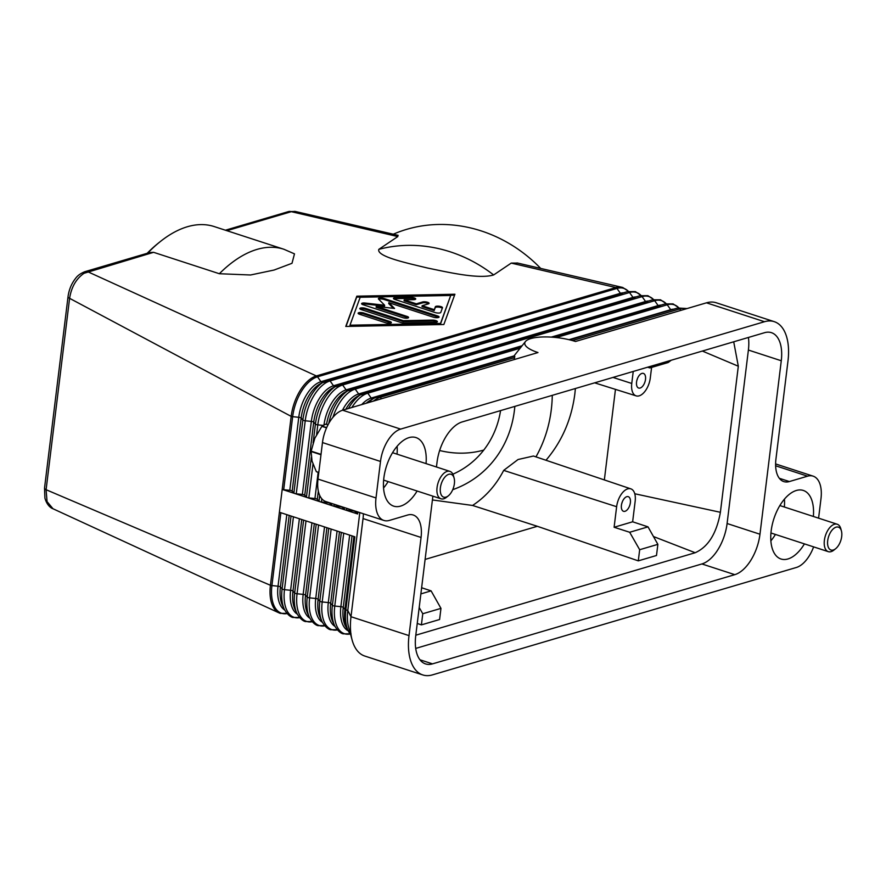 <?xml version="1.0" encoding="UTF-8"?>
<svg xmlns="http://www.w3.org/2000/svg" width="886" height="886" viewBox="0 0 886 886"><rect width="100%" height="100%" fill="white"/><g stroke="black" fill="none" stroke-linecap="round" stroke-linejoin="round"><path stroke-width="1.33" d="M84.624 271.769A7.21 5.726 73.6 0 1 84.89 271.681A7.21 5.726 73.6 0 1 85.233 271.592A7.21 5.726 73.6 0 1 87.792 271.747L316.357 375.941A36.049 19.215 108 0 0 291.173 416.376L282.202 489.415A2.403 0.698 7 0 0 283.686 489.714L289.8 490.335A2.403 0.698 -173 0 1 292.181 491.11L293.875 493.037A2.403 0.698 7 0 0 294.772 493.513A2.403 0.698 7 0 0 296.256 493.812L302.37 494.432A2.403 0.698 -173 0 1 304.751 495.208L306.445 497.124A2.403 0.698 7 0 0 307.342 497.6A2.403 0.698 7 0 0 308.826 497.899L314.94 498.519A2.403 0.698 -173 0 1 317.321 499.294L319.015 501.221A2.403 0.698 7 0 0 319.912 501.697A2.403 0.698 7 0 0 321.396 501.997L327.51 502.617A2.403 0.698 -173 0 1 329.891 503.392L331.585 505.308A2.403 0.698 7 0 0 332.483 505.784A2.403 0.698 7 0 0 333.967 506.083L340.08 506.703A2.403 0.698 -173 0 1 342.461 507.479L344.156 509.406A2.403 0.698 7 0 0 345.053 509.882A2.403 0.698 7 0 0 346.537 510.181L352.65 510.801A2.403 0.698 -173 0 1 355.031 511.576L356.726 513.503A2.403 0.698 7 0 0 357.623 513.969L282.202 489.415L279.4 512.241L354.821 536.794L345.85 609.834L347.788 610.465A36.049 19.215 108 0 0 348.597 627.155L352.141 640.091A50.469 26.901 108 0 0 355.441 648.076A50.469 26.901 108 0 0 364.755 656.039L422.766 674.933A50.469 26.901 -72 0 1 413.452 666.97A50.469 26.901 -72 0 1 409.011 635.616L350.989 616.722A50.469 26.901 108 0 0 352.141 640.091M359.805 512.595L347.788 610.465L350.989 616.722L363.038 518.576L421.06 537.47A28.839 15.372 108 0 0 418.524 519.55A28.839 15.372 108 0 0 413.197 514.999A28.839 15.372 108 0 0 407.626 515.032L389.441 520.403A28.839 15.372 -72 0 1 383.871 520.436A28.839 15.372 -72 0 1 378.543 515.885A28.839 15.372 -72 0 1 376.007 497.965L317.996 479.082A28.839 15.372 108 0 0 320.533 496.991A28.839 15.372 108 0 0 325.86 501.554L383.871 520.436M514.799 356.394L514.589 357.656L380.349 397.282L381.401 398.766M514.135 359.594L514.589 357.656M342.627 410.218L537.979 352.55A32.206 9.369 -173 0 1 525.464 341.52A32.206 9.369 -173 0 1 575.49 341.487L706.474 302.824L764.485 321.718L400.649 429.101L342.627 410.218A28.839 15.372 108 0 0 329.769 421.736A28.839 15.372 108 0 0 322.471 442.557L317.996 479.082M322.471 442.557L380.493 461.451A28.839 15.372 -72 0 1 387.791 440.63A28.839 15.372 -72 0 1 400.649 429.101M517.712 263.087L511.244 263.098L615.825 287.551L316.357 375.941A2.403 1.905 73.6 0 1 317.498 376.816A35.54 18.938 108 0 0 292.657 416.675L283.686 489.714M511.244 263.098L493.646 274.948C478.595 279.467 447.674 272.124 427.517 268.026C408.236 263.33 376.306 256.663 378.82 249.354L397.803 236.573L397.98 235.299M226.882 230.692L291.306 211.676L397.803 236.573M294.484 253.872L292.003 263.297L274.084 270.042L250.55 274.992L219.351 273.73L153.599 252.322L149.701 252.554L84.901 271.681A7.21 5.726 73.6 0 1 84.901 271.681C80.704 273.364 77.68 275.502 75.808 278.093C71.578 283.387 68.975 289.611 68.023 296.755A7.21 2.093 7 0 0 68.023 296.755A7.21 2.093 7 0 0 68.023 296.888A7.21 2.093 7 0 0 69.595 298.327L291.173 416.376A2.403 0.698 7 0 0 292.657 416.675L298.77 417.295L289.8 490.335M443.853 324.509L345.773 326.447L356.825 296.179L454.917 294.23L443.853 324.509M398.157 235.344L294.916 211.377L291.306 211.676A7.21 5.726 -106.4 0 0 288.758 211.521A7.21 5.726 -106.4 0 0 288.426 211.61A7.21 5.726 -106.4 0 0 288.415 211.61M454.584 295.149L356.715 297.087L345.994 326.447M356.825 296.179L356.715 297.087M349.97 325.206L349.859 326.126L440.397 324.331L450.719 295.47L360.181 297.264L349.97 325.206L440.508 323.423L440.397 324.331M440.508 323.423L450.719 295.47M628.484 291.35L622.792 287.507A36.049 19.215 108 0 0 621.928 287.274A36.049 19.215 108 0 0 615.825 287.551A2.403 1.905 73.6 0 1 616.955 288.426L317.498 376.816L320.954 381.689A31.752 16.923 108 0 0 298.77 417.295A2.403 0.698 -173 0 1 300.254 417.594A2.403 0.698 -173 0 1 301.14 418.07L292.181 491.11M279.4 512.241L270.429 585.281A36.049 19.215 108 0 0 279.112 612.913A36.049 19.215 108 0 0 280.264 613.367L288.171 613.345M147.696 253.141A139.401 74.28 -72 0 1 160.156 241.69L158.406 243.085A136.998 73.006 108 0 0 147.176 253.296M160.156 241.69A139.401 74.28 -72 0 1 214.268 226.583L283.885 249.254A139.401 74.28 108 0 0 219.351 273.73M52.994 508.752L47.058 501.62L46.094 489.714L69.595 298.327C71.412 287.02 76.229 278.68 84.026 273.298L153.599 252.322M288.415 211.621L295.193 211.444M44.555 488.009A7.21 2.093 7 0 0 44.522 488.131A7.21 2.093 7 0 0 44.522 488.264A7.21 2.093 7 0 0 46.094 489.714L270.429 585.281A2.403 0.698 7 0 0 271.913 585.58L280.862 512.717M540.704 268.425A139.401 126.465 -124 0 0 393.284 234.214M439.655 450.509A96.142 87.216 -124 0 0 483.756 450.077M500.568 410.617A96.142 87.216 56 0 1 465.294 467.365A96.142 87.216 56 0 1 452.879 474.198M652.938 365.641L649.848 367.934L668.188 362.518L671.234 360.237M651.598 367.413L650.291 377.99A15.915 8.483 -72 0 1 636.148 395.876A15.915 8.483 -72 0 1 631.762 383.461L633.235 371.455M647.611 367.214L649.848 367.934M645.506 379.407A7.686 4.098 -72 0 1 638.651 388.046A7.686 4.098 -72 0 1 636.547 382.054A7.686 4.098 -72 0 1 643.413 373.416A7.686 4.098 -72 0 1 645.506 379.407M636.868 380.36A7.686 4.098 108 0 0 637.455 378.577M575.391 388.522L574.848 393.871C571.536 419.388 561.912 441.516 545.986 460.255M657.866 544.347L648.009 526.86L629.68 532.264L639.67 549.719L657.866 544.347L656.493 555.489L638.297 560.86L537.348 526.295L472.581 505.463L432.412 499.948M472.581 505.463C485.661 496.847 496.027 485.163 503.691 470.388L518.055 459.513L533.438 456.024L630.865 488.862A15.915 8.483 -72 0 1 635.162 501.243L632.637 521.788L648.009 526.86M419.2 607.519L422.766 613.743L421.404 624.885L417.24 623.456M422.766 613.743L440.962 608.372L431.105 590.873L420.872 593.897M421.625 587.75L431.105 590.873M421.404 624.885L439.589 619.513L440.962 608.372M537.348 526.295L425.103 559.42M629.68 532.264L614.109 527.259L616.634 506.714A15.915 8.483 -72 0 1 630.865 488.862M638.297 560.86L639.67 549.719M614.109 527.259L632.637 521.788M621.418 505.308A7.686 4.098 -72 0 1 628.274 496.669A7.686 4.098 -72 0 1 630.378 502.661A7.686 4.098 -72 0 1 623.511 511.3A7.686 4.098 -72 0 1 621.418 505.308M622.315 501.83A7.686 4.098 -72 0 1 621.739 503.613M733.708 341.797L738.315 366.228L720.384 512.296C716.586 533.461 708.18 546.939 695.189 552.731L415.8 635.196M695.189 552.731L653.458 536.528M435.115 312.548L394.957 299.468A3.61 1.052 -173 0 1 393.484 298.405A3.61 1.052 -173 0 1 395.599 297.718L410.683 297.419A3.61 1.052 -173 0 1 415.722 298.992A3.61 1.052 -173 0 1 413.618 299.678L404.182 299.867L416.331 303.82L422.633 301.96A3.61 1.052 -173 0 1 426.698 302.037A3.61 1.052 -173 0 1 429.112 303.344A3.61 1.052 -173 0 1 428.436 303.854L422.135 305.714L434.295 309.668L435.358 306.755A3.61 1.052 -173 0 1 439.168 306.235A3.61 1.052 -173 0 1 442.491 307.708A3.61 1.052 -173 0 1 442.479 307.774L440.774 312.426A3.61 1.052 -173 0 1 435.115 312.548M359.583 314.275A3.61 1.052 -173 0 1 358.11 313.212A3.61 1.052 -173 0 1 360.115 312.525A3.61 1.052 -173 0 1 363.781 313.035L389.884 321.529A3.61 1.052 -173 0 1 391.357 322.593A3.61 1.052 -173 0 1 389.353 323.279A3.61 1.052 -173 0 1 385.687 322.77L359.583 314.275M400.771 322.471L361.289 309.613A3.61 1.052 -173 0 1 359.816 308.561A3.61 1.052 -173 0 1 361.82 307.874A3.61 1.052 -173 0 1 365.486 308.372L403.296 320.688L432.346 320.112A3.61 1.052 -173 0 1 437.385 321.673A3.61 1.052 -173 0 1 435.27 322.371L404.337 322.98A3.61 1.052 -173 0 1 400.771 322.471M388.821 302.68L394.547 308.45L376.229 306.401L407.095 316.446A3.61 1.052 -173 0 1 408.579 317.509A3.61 1.052 -173 0 1 406.563 318.196A3.61 1.052 -173 0 1 402.897 317.686L363.072 304.729A3.61 1.052 -173 0 1 361.599 303.665A3.61 1.052 -173 0 1 365.176 303.045L384.646 305.238L378.566 299.091A3.61 1.052 -173 0 1 378.388 298.704A3.61 1.052 -173 0 1 380.393 298.028A3.61 1.052 -173 0 1 384.07 298.527L437.606 315.959A3.61 1.052 -173 0 1 439.091 317.022A3.61 1.052 -173 0 1 437.086 317.709A3.61 1.052 -173 0 1 433.409 317.199L388.821 302.68L388.71 303.599L393.395 308.328M442.28 308.317A3.61 1.052 7 0 0 438.559 307.099A3.61 1.052 7 0 0 435.236 307.675L434.173 310.576L422.024 306.622L422.135 305.714M434.295 309.668L434.173 310.576M428.691 303.754A3.61 1.052 7 0 0 425.789 302.813A3.61 1.052 7 0 0 422.522 302.879L416.221 304.74L404.071 300.775L404.182 299.867M416.331 303.82L416.221 304.74M415.312 299.402A3.61 1.052 7 0 0 410.572 298.338L395.488 298.637A3.61 1.052 7 0 0 393.783 298.914M390.947 323.002A3.61 1.052 7 0 0 389.774 322.438L363.67 313.943A3.61 1.052 7 0 0 358.42 313.71M436.964 322.094A3.61 1.052 7 0 0 432.235 321.02L403.185 321.596L365.375 309.292A3.61 1.052 7 0 0 360.115 309.059M403.296 320.688L403.185 321.596M438.67 317.432A3.61 1.052 7 0 0 437.496 316.878L383.959 299.446A3.61 1.052 7 0 0 378.687 299.213M384.646 305.238L384.535 306.146L365.065 303.964A3.61 1.052 7 0 0 361.909 304.164M408.158 317.919A3.61 1.052 7 0 0 406.984 317.365L376.118 307.309L376.229 306.401M615.46 389.375L604.352 479.924M738.315 366.228L702.354 351.044M720.384 512.296L634.764 493.757M764.485 321.718A50.469 26.901 -72 0 1 774.231 321.651L716.209 302.757A50.469 26.901 108 0 0 706.474 302.824M774.231 321.651A50.469 26.901 -72 0 1 783.545 329.614A50.469 26.901 -72 0 1 787.986 360.967L775.937 459.114A28.839 15.372 108 0 0 778.473 477.033A28.839 15.372 108 0 0 783.8 481.585A28.839 15.372 108 0 0 789.371 481.552L779.326 478.285M363.371 513.758A28.839 15.372 -72 0 1 363.038 518.576M415.711 648.419L701.9 563.95A36.049 19.215 108 0 0 727.096 523.515L748.393 350.048A36.049 19.215 108 0 0 748.415 337.455M436.455 466.988L437.019 462.359A36.049 19.215 -72 0 1 462.215 421.924L764.485 332.715A36.049 19.215 -72 0 1 771.44 332.671A36.049 19.215 -72 0 1 781.275 360.757L759.966 534.225A36.049 19.215 -72 0 1 734.782 574.66L432.512 663.869A36.049 19.215 -72 0 1 425.557 663.913A36.049 19.215 -72 0 1 415.722 635.827L432.877 496.16M813.625 546.872A28.839 15.372 -72 0 1 809.206 555.954A28.839 15.372 -72 0 1 796.348 567.483L432.512 674.866A50.469 26.901 -72 0 1 422.766 674.933M775.627 465.781L807.556 476.181A28.839 15.372 -72 0 1 813.126 476.147A28.839 15.372 -72 0 1 818.442 480.699A28.839 15.372 -72 0 1 820.99 498.619L818.586 518.166M380.493 461.451L376.007 497.965M807.556 476.181L789.371 481.552M397.039 454.153A36.049 19.215 108 0 0 397.116 446.3M383.549 487.976A36.049 19.215 108 0 0 388.112 481.585M417.118 491.021A36.049 19.215 -72 0 1 393.672 506.139A36.049 19.215 -72 0 1 383.848 478.052A36.049 19.215 -72 0 1 415.999 437.584A36.049 19.215 -72 0 1 426.044 463.599M784.354 507.013A36.049 19.215 108 0 0 784.442 499.161M770.864 540.837A36.049 19.215 108 0 0 775.427 534.435M804.433 543.882A36.049 19.215 -72 0 1 780.998 559A36.049 19.215 -72 0 1 771.163 530.913A36.049 19.215 -72 0 1 803.314 490.445A36.049 19.215 -72 0 1 813.359 516.46M421.06 537.47L409.011 635.616M835.653 548.7L833.903 550.095A14.42 7.686 -72 0 1 828.299 551.657A14.42 7.686 -72 0 1 824.368 540.427A14.42 7.686 -72 0 1 837.237 524.235A14.42 7.686 -72 0 1 840.836 528.787L841.423 530.947A12.016 6.401 -72 0 1 841.7 536.506A12.016 6.401 -72 0 1 835.653 548.7A12.016 6.401 -72 0 1 827.701 540.637A12.016 6.401 -72 0 1 834.191 528.122A12.016 6.401 -72 0 1 841.423 530.947M321.031 454.374L311.152 451.151A27.643 14.73 108 0 0 311.13 451.339A27.643 14.73 108 0 0 311.108 451.528L312.027 461.041L316.302 471.629A27.643 14.73 108 0 0 316.479 471.762L318.794 472.515M327.997 424.848L325.771 424.117L322.083 426.111A27.643 14.73 108 0 0 321.862 426.354L314.829 438.216L311.152 451.151M326.668 427.606L322.083 426.111M321.862 426.354L326.546 427.883M318.805 472.448L316.302 471.629M311.108 451.528L320.976 454.74M448.327 495.839L446.588 497.234A14.42 7.686 -72 0 1 440.984 498.796A14.42 7.686 -72 0 1 437.053 487.566A14.42 7.686 -72 0 1 449.911 471.374A14.42 7.686 -72 0 1 453.521 475.926L454.108 478.086A12.016 6.401 -72 0 1 454.385 483.645A12.016 6.401 -72 0 1 448.327 495.839A12.016 6.401 -72 0 1 440.386 487.776A12.016 6.401 -72 0 1 446.876 475.261A12.016 6.401 -72 0 1 454.108 478.086M287.075 613.566A35.54 18.938 -72 0 1 271.913 585.58L278.027 586.2A2.403 0.698 -173 0 1 279.511 586.499A2.403 0.698 -173 0 1 280.408 586.975A31.752 16.923 -72 0 0 282.424 605.238L284.362 609.335A35.54 18.938 -72 0 1 282.102 588.902A2.403 0.698 7 0 0 282.999 589.378A2.403 0.698 7 0 0 284.484 589.677L290.597 590.298L299.379 518.753M299.645 617.653A35.54 18.938 -72 0 1 284.484 589.677L293.432 516.815M297.264 614.109A31.752 16.923 -72 0 1 290.597 590.298A2.403 0.698 -173 0 1 292.081 590.597A2.403 0.698 -173 0 1 292.978 591.073L301.761 519.528M357.866 511.975L357.623 513.969M356.947 511.676L356.726 513.503M677.436 308.118A2.403 1.905 73.6 0 1 679.806 308.893L572.467 340.578M366.217 403.252A31.752 16.923 108 0 1 370.57 400.118L374.545 397.947A35.54 18.938 108 0 1 377.968 396.507A2.403 1.905 73.6 0 1 380.349 397.282A35.54 18.938 108 0 0 373.316 401.159M514.013 355.917L371.234 398.058A2.403 1.905 -106.4 0 0 372.629 398.988M345.795 409.277A31.752 16.923 108 0 1 357.999 396.031L361.975 393.849A35.54 18.938 108 0 1 365.397 392.409A2.403 1.905 73.6 0 1 367.779 393.185L371.234 398.058A31.752 16.923 108 0 0 361.721 404.581M346.758 508.354L346.537 510.181M686.373 308.76A35.54 18.938 108 0 0 679.806 308.893L680.869 310.377M334.188 504.267L333.967 506.083M344.377 507.578L344.156 509.406M514.611 356.139L374.545 397.947A35.54 18.938 108 0 0 368.487 402.587M520.148 348.209L367.779 393.185A35.54 18.938 108 0 0 351.864 407.494M678.698 307.741A35.54 18.938 108 0 0 667.236 304.795L556.297 337.544M664.865 304.02A2.403 1.905 73.6 0 1 667.236 304.795L670.702 309.668L569 339.681M673.714 309.181A31.752 16.923 108 0 0 670.702 309.668A2.403 1.905 -106.4 0 0 670.968 309.989M331.807 503.492L331.585 505.308M326.557 424.372A31.752 16.923 108 0 1 345.429 391.933L349.405 389.762A35.54 18.938 108 0 1 352.827 388.323A2.403 1.905 73.6 0 1 355.208 389.098L358.664 393.96A31.752 16.923 108 0 0 342.461 410.262M522.131 345.717L358.664 393.96A2.403 1.905 -106.4 0 0 360.059 394.901M321.795 498.763L321.396 501.997M521.71 346.238L361.975 393.849A35.54 18.938 108 0 0 348.42 408.501M666.128 303.643A35.54 18.938 108 0 0 654.665 300.708L355.208 389.098A35.54 18.938 108 0 0 332.937 417.339M652.295 299.933A2.403 1.905 73.6 0 1 654.665 300.708L658.132 305.57L551.269 337.112M661.144 305.083A31.752 16.923 108 0 0 658.132 305.57A2.403 1.905 -106.4 0 0 658.663 306.124M319.724 495.451L319.015 501.221M318.329 491.11L317.321 499.294M318.152 472.304L314.94 498.519M627.155 291.749A2.403 1.905 73.6 0 1 627.443 291.627L324.265 381.578A35.54 18.938 108 0 0 302.846 419.997L301.14 418.07A31.752 16.923 108 0 1 320.289 383.749L324.265 381.578A35.54 18.938 108 0 1 327.687 380.138A2.403 1.905 73.6 0 1 330.068 380.914L333.524 385.775A31.752 16.923 108 0 0 311.34 421.393A2.403 0.698 -173 0 1 312.824 421.692A2.403 0.698 -173 0 1 313.71 422.168A31.752 16.923 108 0 1 332.859 387.835L336.835 385.665A35.54 18.938 108 0 1 340.257 384.225A2.403 1.905 73.6 0 1 342.638 385L346.094 389.873A31.752 16.923 108 0 0 323.977 424.959M653.558 299.557A35.54 18.938 108 0 0 642.095 296.611L645.562 301.484L346.094 389.873A2.403 1.905 -106.4 0 0 347.489 390.804M639.725 295.835A2.403 1.905 73.6 0 1 642.095 296.611L342.638 385A35.54 18.938 108 0 0 317.797 424.859L316.612 434.528M312.98 464.12L308.826 497.899M304.751 495.208L313.71 422.168L315.416 424.084A2.403 0.698 7 0 0 316.313 424.56A2.403 0.698 7 0 0 317.797 424.859L323.168 425.413M666.194 303.632L660.502 299.789L652.583 299.811L349.405 389.762A35.54 18.938 108 0 0 328.761 423.453M648.574 300.996A31.752 16.923 108 0 0 645.562 301.484A2.403 1.905 -106.4 0 0 646.093 302.026M653.624 299.534L647.932 295.691L640.013 295.714L336.835 385.665A35.54 18.938 108 0 0 315.416 424.084L313.112 442.812M311.318 457.442L306.445 497.124M640.988 295.459A35.54 18.938 108 0 0 629.525 292.524L330.068 380.914A35.54 18.938 108 0 0 305.227 420.772L311.34 421.393L302.37 494.432M641.054 295.448L635.362 291.605L627.443 291.627A2.403 1.905 73.6 0 1 629.525 292.524L632.992 297.386L333.524 385.775A2.403 1.905 -106.4 0 0 334.919 386.717M293.875 493.037L302.846 419.997A2.403 0.698 7 0 0 303.743 420.473A2.403 0.698 7 0 0 305.227 420.772L296.256 493.812M636.004 296.899A31.752 16.923 108 0 0 632.992 297.386A2.403 1.905 -106.4 0 0 633.523 297.94M628.418 291.372A35.54 18.938 108 0 0 616.955 288.426L620.422 293.299L320.954 381.689A2.403 1.905 -106.4 0 0 322.349 382.619M623.434 292.812A31.752 16.923 108 0 0 620.422 293.299A2.403 1.905 -106.4 0 0 620.953 293.842M303.621 520.126L294.673 592.989A35.54 18.938 -72 0 0 296.932 613.433L294.994 609.324A31.752 16.923 -72 0 1 292.978 591.073L294.673 592.989A2.403 0.698 7 0 0 295.57 593.465A2.403 0.698 7 0 0 297.054 593.764L303.167 594.384A2.403 0.698 -173 0 1 304.651 594.683A2.403 0.698 -173 0 1 305.548 595.159L307.243 597.086A2.403 0.698 7 0 0 308.14 597.563A2.403 0.698 7 0 0 309.624 597.862L315.737 598.482A2.403 0.698 -173 0 1 317.221 598.781A2.403 0.698 -173 0 1 318.118 599.257L319.813 601.173A2.403 0.698 7 0 0 320.71 601.649A2.403 0.698 7 0 0 322.194 601.948L328.307 602.569A2.403 0.698 -173 0 1 329.791 602.868A2.403 0.698 -173 0 1 330.688 603.344L332.383 605.271A2.403 0.698 7 0 0 333.28 605.747A2.403 0.698 7 0 0 334.764 606.046L343.713 533.184M349.937 634.022A35.54 18.938 -72 0 1 334.764 606.046L340.877 606.666L349.66 535.122M347.556 630.478A31.752 16.923 -72 0 1 340.877 606.666A2.403 0.698 -173 0 1 342.361 606.965A2.403 0.698 -173 0 1 343.259 607.442L352.041 535.897M350.701 634.841L345.274 625.704A31.752 16.923 -72 0 1 343.259 607.442L344.953 609.358L353.902 536.495M347.212 629.802A35.54 18.938 -72 0 1 344.953 609.358A2.403 0.698 7 0 0 345.85 609.834A36.049 19.215 -72 0 0 350.579 634.409M337.367 629.935A35.54 18.938 -72 0 1 322.194 601.948L331.142 529.086M334.986 626.391A31.752 16.923 -72 0 1 328.307 602.569L337.09 531.024M341.331 532.408L332.383 605.271A35.54 18.938 -72 0 0 334.642 625.704L332.704 621.607A31.752 16.923 -72 0 1 330.688 603.344L339.471 531.799M324.785 625.837A35.54 18.938 -72 0 1 309.624 597.862L318.572 524.999M322.404 622.293A31.752 16.923 -72 0 1 315.737 598.482L324.52 526.937M328.761 528.311L319.813 601.173A35.54 18.938 -72 0 0 322.072 621.618L320.134 617.52A31.752 16.923 -72 0 1 318.118 599.257L326.901 527.713M312.215 621.75A35.54 18.938 -72 0 1 297.054 593.764L306.002 520.902M309.834 618.195A31.752 16.923 -72 0 1 303.167 594.384L311.95 522.84M316.191 524.224L307.243 597.086A35.54 18.938 -72 0 0 309.502 617.52L307.564 613.422A31.752 16.923 -72 0 1 305.548 595.159L314.331 523.615M284.694 610.011A31.752 16.923 -72 0 1 278.027 586.2L286.809 514.655M291.051 516.04L282.102 588.902L280.408 586.975L289.19 515.43M493.646 274.948A139.401 126.465 -124 0 0 378.82 249.354M631.762 383.461L612.99 377.425M535.952 456.877A139.401 126.465 -124 0 0 551.28 409.731A139.401 126.465 -124 0 0 552.277 395.344M452.713 489.692A110.562 100.306 -124 0 0 514.401 410.528A110.562 100.306 -124 0 0 514.832 406.397M616.634 506.714L503.691 470.388M435.358 306.755L435.236 307.675M422.633 301.96L422.522 302.879M410.683 297.419L410.572 298.338M395.599 297.718L395.488 298.637M363.781 313.035L363.67 313.943M389.884 321.529L389.774 322.438M432.346 320.112L432.235 321.02M365.486 308.372L365.375 309.292M437.606 315.959L437.496 316.878M384.07 298.527L383.959 299.446M365.176 303.045L365.065 303.964M407.095 316.446L406.984 317.365M432.512 663.869L419.953 659.782M734.782 574.66L701.9 563.95M759.966 534.225L727.096 523.515M781.275 360.757L748.393 350.048M284.362 609.335C288.891 617.409 293.41 617.531 292.834 617.464L300.742 617.442M525.464 341.52L513.603 356.438M569.742 339.87L677.724 307.996L687.071 308.55M678.765 307.719L673.072 303.887L665.153 303.898L552.377 337.189M660.225 306.467L555.3 337.433M520.558 347.689L360.757 394.857M647.655 302.37L348.187 390.77M635.085 298.283L335.617 386.673M225.398 230.216L288.426 211.61M622.515 294.185L323.047 382.575M334.642 625.704C339.172 633.778 343.69 633.9 343.115 633.833L351.033 633.811M322.072 621.618C326.602 629.691 331.12 629.802 330.544 629.736L338.463 629.713M309.502 617.52C314.032 625.594 318.55 625.715 317.974 625.649L325.893 625.627M296.932 613.433C301.461 621.507 305.98 621.618 305.404 621.551L313.323 621.529M279.112 612.913L52.717 508.63C51.997 508.486 47.179 506.238 44.909 498.054L44.522 488.142L68.023 296.755M636.148 395.876L594.65 382.841M294.473 253.861L283.885 249.254M621.928 287.285L517.047 262.932M813.126 476.147L775.604 463.932M837.237 524.235L779.879 505.563M828.299 551.657L770.953 532.984M440.984 498.796L383.627 480.123M449.911 471.374L392.564 452.702"/></g></svg>
